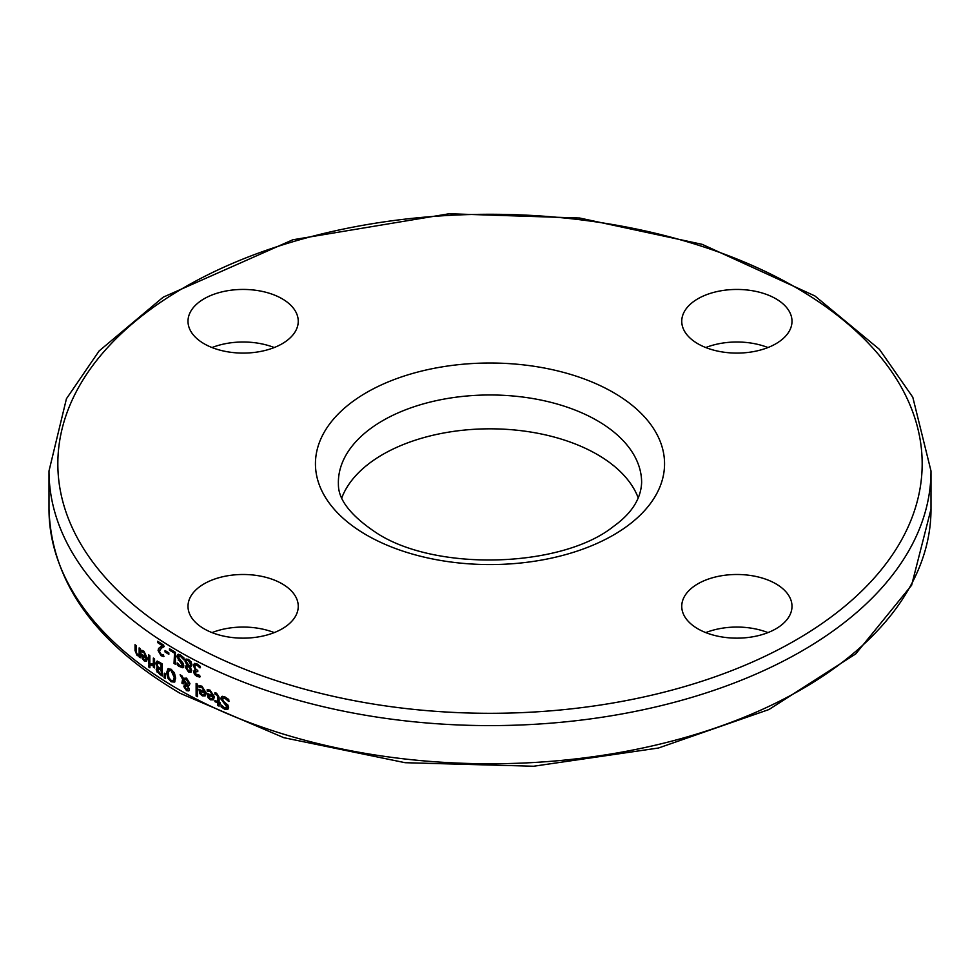<?xml version="1.0" encoding="UTF-8"?>
<svg xmlns="http://www.w3.org/2000/svg" width="980" height="980" viewBox="0 0 980 980"><rect width="100%" height="100%" fill="white"/><g stroke="black" fill="none" stroke-linecap="round" stroke-linejoin="round"><path stroke-width="1.47" d="M162.484 645.759A441 254.604 180 0 1 157.694 642.635L157.694 641.239A441 254.604 0 0 0 163.734 645.159L163.734 646.861L161.345 648.221L159.409 651.247L161.1 654.334L163.452 654.799A441 254.604 0 0 0 163.525 654.848L163.525 656.563L161.002 655.657L158.086 650.463L158.589 648.393L163.011 645.452A440.265 254.188 180 0 1 158.209 642.329L158.209 641.582M164.04 656.257L161.516 655.363L158.613 650.169L159.115 648.098L160.953 646.543M164.248 646.555L161.871 647.927M161.345 648.221L162.545 647.486M207.993 697.625L207.05 693.264A441 254.604 0 0 0 212.979 696.082L210.137 691.513L207.282 691.243A441 254.604 180 0 1 207.209 691.194L207.209 689.54L210.112 690.177L214.449 696.866L213.346 699.855L210.467 699.806L207.993 697.625L207.576 693.509M213.432 699.793L210.994 699.512L208.52 697.331M212.979 696.082L210.651 691.206L207.809 690.937A440.265 254.188 180 0 1 207.723 690.9L207.723 689.577M208.936 697.135L210.553 698.605L212.268 698.703L213.493 696.927A440.265 254.188 180 0 1 208.973 694.795L208.936 697.135M212.268 698.703L213.493 696.927M212.979 697.233A441 254.604 180 0 1 208.446 695.09M226.735 707.744L227.507 706.641L221.198 698.36L222.264 696.278M227.96 709.177L225.155 708.895L221.652 706.568L221.652 705.539M229.136 701.104L225.461 697.968L222.828 698.826M222.301 699.132L223.758 701.607L227.862 704.988L228.646 707.486L227.715 709.348L224.641 709.202L221.125 706.874L221.125 704.963A441 254.604 0 0 0 221.235 705.024L224.53 707.768L226.993 706.948L220.672 698.654L221.737 696.584L224.824 696.841L228.732 699.463L228.732 701.46A441 254.604 180 0 1 228.61 701.411L224.935 698.274L222.301 699.132L223.097 697.919M227.042 707.621L227.507 706.641M199.871 693.632L198.952 689.259A441 254.604 0 0 0 204.746 692.137L201.966 687.543L199.185 687.237A441 254.604 180 0 1 199.099 687.188L199.099 685.535L201.954 686.208L206.192 692.958L205.102 695.923L202.297 695.849L199.871 693.632L199.467 689.516M205.188 695.861L202.811 695.543L200.398 693.326M204.746 692.137L202.493 687.237L199.7 686.931A440.265 254.188 180 0 1 199.626 686.894L199.626 685.571M200.79 693.154L202.37 694.636L204.048 694.759L205.261 692.995A440.265 254.188 180 0 1 200.839 690.802L200.79 693.154M204.048 694.759L205.261 692.995M204.746 693.301A441 254.604 180 0 1 200.312 691.096M217.633 701.619L217.425 695.482L215.012 694.11A441 254.604 180 0 1 214.926 694.073L214.926 692.713L216.556 693.203L219.104 697.295L219.104 702.28A441 254.604 0 0 0 220.096 702.734L220.096 703.983A441 254.604 180 0 1 219.104 703.542L219.104 706.127A441 254.604 180 0 1 217.633 705.465L217.633 702.868A441 254.604 180 0 1 214.926 701.643L214.926 700.382A441 254.604 0 0 0 217.633 701.619L217.94 695.188L215.539 693.816A440.265 254.188 180 0 1 215.453 693.767L215.453 692.823M219.104 705.588A440.265 254.188 180 0 1 218.148 705.159L218.148 702.574A440.265 254.188 180 0 1 215.453 701.337L215.453 700.627M220.096 703.444A440.265 254.188 180 0 1 219.63 703.236L219.104 703.542M196.123 695.996L196.123 683.452A441 254.604 0 0 0 197.507 684.175L197.507 696.707A441 254.604 180 0 1 196.123 695.996L196.637 683.721M197.507 696.143A440.265 254.188 180 0 1 196.637 695.69M187.107 685.449L186.029 685.829L187.107 685.449L188.503 688.401L187.119 689.344L188.503 688.401L187.107 685.449M187.254 684.983L188.442 683.085L186.188 679.238L183.971 679.385L187.254 684.983L188.956 682.791L186.714 678.932L184.497 679.079M183.971 679.385L184.632 678.944M183.272 683.305A440.265 254.188 180 0 1 182.403 682.815L183.15 678.87L181.129 675.355M181.888 683.109L182.623 679.164L180.112 674.779A441 254.604 0 0 0 181.913 675.796L183.358 678.332L186.58 678.136L189.924 683.501L189.287 685.363L187.94 685.927L189.385 689.381L188.65 690.9L186.543 690.63L183.86 686.649L184.277 685.253L186.433 684.505L183.922 680.194L183.272 683.893A441 254.604 180 0 1 181.888 683.109L182.403 682.815M189.165 690.606L187.07 690.324L184.375 686.355L184.901 684.848M186.604 689.638L187.976 688.707L186.604 689.638L185.257 687.274L186.58 685.743L185.514 686.123M185.906 684.8L183.407 680.5M167.862 678.136L166.661 672.758L167.862 668.887L171.12 669.242L174.416 672.844L175.641 678.185L174.403 682.092L171.12 681.749L167.862 678.136L167.176 672.464L168.389 668.593M174.93 681.798L171.647 681.455L168.389 677.842M168.879 677.756L171.108 680.365L173.374 680.475L174.22 677.352L171.108 670.626L169.969 670.185L168.156 672.145L168.879 677.756M173.362 680.488L174.734 677.045L171.635 670.32L169.393 670.222M162.337 675.392A440.265 254.188 180 0 1 160.255 674.044L157.707 671.888L156.702 668.997L158.062 667.331L156.249 663.08L157.253 661.035M161.026 668.985L161.026 664.55A441 254.604 180 0 1 159.973 663.864L157.768 662.921L157.07 664.207L157.854 666.596L159.556 668.029A441 254.604 0 0 0 161.026 668.985L161.553 664.244A440.265 254.188 180 0 1 160.487 663.558L158.282 662.615L157.584 663.913M157.523 669.965L158.589 668.483L158.037 669.671L158.589 668.483L160.071 669.058A440.265 254.188 180 0 0 161.553 670.014L161.553 673.53L161.026 670.32A441 254.604 180 0 1 159.556 669.365L158.062 668.777L157.523 669.965L159.777 673.015A441 254.604 0 0 0 161.026 673.823M157.18 672.182L156.188 669.303L157.535 667.576L155.734 663.386L156.727 661.341L159.52 662.211A441 254.604 0 0 0 162.337 664.024L162.337 676.029A441 254.604 180 0 1 159.74 674.35L157.707 671.888M156.837 667.772L158.062 667.331M164.028 677.645L164.321 673.162A441 254.604 0 0 0 165.216 673.726L165.51 678.577A441 254.604 180 0 1 164.028 677.645L164.799 673.468M165.473 677.927A440.265 254.188 180 0 1 164.554 677.352M149.83 663.999A440.265 254.188 180 0 1 149.168 663.534L149.168 655.191M148.642 663.827L148.642 654.824A441 254.604 0 0 0 149.83 655.657L149.83 664.661A441 254.604 180 0 1 148.642 663.827L149.168 663.534M153.346 664.477L153.346 658.082A441 254.604 0 0 0 154.558 658.903L154.558 667.919A441 254.604 180 0 1 153.346 667.098L153.346 665.751L150.773 665.273L150.773 663.693A441 254.604 0 0 0 150.834 663.742L153.872 664.183L153.872 658.438M150.773 665.273L151.3 664.122M153.346 665.751L151.3 664.967M153.346 667.098L153.872 665.457M154.558 667.258A440.265 254.188 180 0 1 153.872 666.792M146.204 657.433L143.925 652.545L141.635 651.957A441 254.604 180 0 1 141.573 651.908L141.573 650.255L143.913 651.21L147.392 658.389L146.51 661.255L144.195 660.888L142.198 658.425L141.451 653.954A441 254.604 0 0 0 146.204 657.433L144.44 652.251L142.161 651.651A440.265 254.188 180 0 1 142.088 651.602L142.088 650.365M146.62 661.157L144.709 660.581L142.725 658.119L141.965 654.346M145.64 659.981L146.731 658.291A440.265 254.188 180 0 1 143.092 655.632L142.958 658.033L144.256 659.687L145.64 659.981L146.204 658.597A441 254.604 180 0 1 142.566 655.939M148.556 665.273A441 254.604 0 0 0 149.903 666.216L149.903 667.784A441 254.604 180 0 1 148.556 666.841L148.556 665.273M148.556 666.841L149.083 665.641M149.903 667.123A440.265 254.188 180 0 1 149.083 666.547M140.287 657.041A440.265 254.188 180 0 1 139.674 656.576L139.674 655.583L137.629 655.277L135.546 650.242L135.546 645.11M139.148 654.603L139.148 647.878A441 254.604 0 0 0 140.287 648.736L140.287 657.739A441 254.604 180 0 1 139.148 656.882L139.148 655.877L137.114 655.583L135.032 650.548L135.032 644.705A441 254.604 0 0 0 136.147 645.575L136.355 652.888L137.408 654.37L139.674 654.309L139.674 648.27M194.542 674.448L193.575 671.729L194.31 670.198L195.584 669.977L193.354 665.824L194.322 663.619L197.017 663.913L200.043 666.18L200.043 667.882A441 254.604 180 0 1 199.932 667.833L197.115 665.346L195.449 665.163L194.849 666.719L195.498 668.789L197.151 670.075A441 254.604 0 0 0 197.776 670.394L197.776 671.729A441 254.604 180 0 1 197.286 671.471L195.057 672.341L195.632 673.946L199.638 675.306A441 254.604 0 0 0 199.736 675.355L199.736 677.058L196.857 676.335L194.542 674.448L194.579 670.075M200.251 676.764L197.372 676.029L195.057 674.154M195.584 670.1L196.11 669.683L193.881 665.518L194.836 663.325M197.813 671.178L195.571 672.035M195.057 672.341L195.804 671.129M195.547 665.102L197.629 665.04L200.447 667.527M191.174 672.023L188.981 671.631L185.771 666.817L187.388 664.881L185.502 660.789L186.151 658.989M191.345 666.559L190.145 666.964L191.713 670.504L190.929 672.194L188.454 671.925L185.245 667.111L187.388 664.881M189.802 665.788L191.026 663.889L188.956 660.263L187.278 660.287M189.973 665.751L190.512 664.183L188.442 660.569L186.984 660.385L186.445 661.745L189.275 666.094M188.993 670.442L190.782 669.61L189.74 667.307L187.621 666.069M188.234 665.739L186.641 667.87L188.466 670.749L190.255 669.916L189.838 670.908L190.782 669.61L187.854 665.91M186.078 665.383L187.388 664.832M186.874 665.126L184.987 661.096L185.882 659.111L188.454 659.381L191.039 661.794L191.97 664.844L190.145 666.964L191.1 666.731M183.799 659.822L180.553 656.429L178.225 657.102L183.15 663.338L183.836 665.898L182.831 667.784L178.642 666.192L177.196 664.771L177.196 662.872A441 254.604 0 0 0 177.294 662.921L180.198 665.898L182.366 665.236L176.792 656.527L177.735 654.518L180.455 654.995L183.909 657.874L183.909 659.871A441 254.604 180 0 1 183.799 659.822L183.909 659.761M184.326 659.516L181.079 656.135L178.752 656.808M178.225 657.102L178.972 655.951M183.248 667.515L180.81 667.037L177.711 664.477L177.711 663.546M182.17 665.996L182.893 664.942L177.307 656.22L178.25 654.223M179.377 660.447L178.164 660.03M182.464 665.886L182.893 664.942M175.396 663.681A440.265 254.188 180 0 1 174.55 663.178L174.55 652.594A440.265 254.188 180 0 1 170.006 649.863L170.006 649.054M174.024 652.901A441 254.604 180 0 1 169.479 650.157L169.479 648.736A441 254.604 0 0 0 175.396 652.288L175.396 664.281A441 254.604 180 0 1 174.024 663.485L174.55 652.594M165.044 650.512A441 254.604 0 0 0 168.842 652.864L168.842 654.322A441 254.604 180 0 1 165.044 651.97L165.044 650.512M165.044 651.97L165.571 650.842M168.842 653.709A440.265 254.188 180 0 1 165.571 651.676M204.146 583.811A55.125 31.826 180 0 1 264.233 576.914A55.125 31.826 180 0 1 298.251 606.326A55.125 31.826 180 0 1 243.126 638.152A55.125 31.826 180 0 1 188.001 606.326A55.125 31.826 180 0 1 204.146 583.811M274.216 632.602A55.125 31.826 0 0 0 212.048 632.602M282.105 298.753A55.125 31.826 180 0 1 298.251 321.269A55.125 31.826 180 0 1 243.126 353.094A55.125 31.826 180 0 1 188.001 321.269A55.125 31.826 180 0 1 222.031 291.856A55.125 31.826 180 0 1 282.105 298.753M274.216 347.545A55.125 31.826 0 0 0 212.048 347.545M775.854 343.772A55.125 31.826 180 0 1 715.768 350.668A55.125 31.826 180 0 1 681.749 321.269A55.125 31.826 180 0 1 736.874 289.443A55.125 31.826 180 0 1 791.999 321.269A55.125 31.826 180 0 1 775.854 343.772M767.952 347.545A55.125 31.826 0 0 0 705.784 347.545M697.895 628.829A55.125 31.826 180 0 1 681.749 606.326A55.125 31.826 180 0 1 736.874 574.488A55.125 31.826 180 0 1 791.999 606.326A55.125 31.826 180 0 1 757.969 635.726A55.125 31.826 180 0 1 697.895 628.829M767.952 632.602A55.125 31.826 0 0 0 705.784 632.602M638.25 497.975A151.631 87.538 0 0 0 490 428.824A151.631 87.538 0 0 0 341.751 497.975M931 470.988L931 509.159A441 254.604 180 0 1 658.768 744.384A441 254.604 180 0 1 178.164 689.197A441 254.604 180 0 1 49 509.159L49 470.988A441 254.604 0 0 0 178.164 651.026A441 254.604 0 0 0 658.768 706.225A441 254.604 0 0 0 931 470.988L912.797 397.219L879.464 349.382L814.882 295.936L702.195 244.351L579.609 218.013L449.146 213.763L292.787 239.782L163.182 297.185L99.115 350.963L66.432 398.75L49 470.988M338.37 482.515A151.631 87.538 180 0 1 490 394.977A151.631 87.538 180 0 1 641.63 482.515C640.981 498.894 631.524 513.581 613.284 526.591C562.336 567.445 438.121 571.928 378.035 533.916C335.724 506.403 338.627 487.648 338.37 482.515M366.569 535.056A174.562 100.781 0 0 0 658.609 489.877A174.562 100.781 0 0 0 444.822 366.447A174.562 100.781 0 0 0 366.569 535.056M184.399 640.222A432.18 249.52 180 0 1 378.145 222.779A432.18 249.52 180 0 1 907.456 528.367A432.18 249.52 180 0 1 184.399 640.222M49 509.159C51.291 581.691 94.962 643.052 179.989 693.24L283.784 737.683L405.095 762.697L533.622 766.238L658.438 748.022L768.92 709.545L855.773 653.88L911.608 585.256L931 509.159"/></g></svg>
